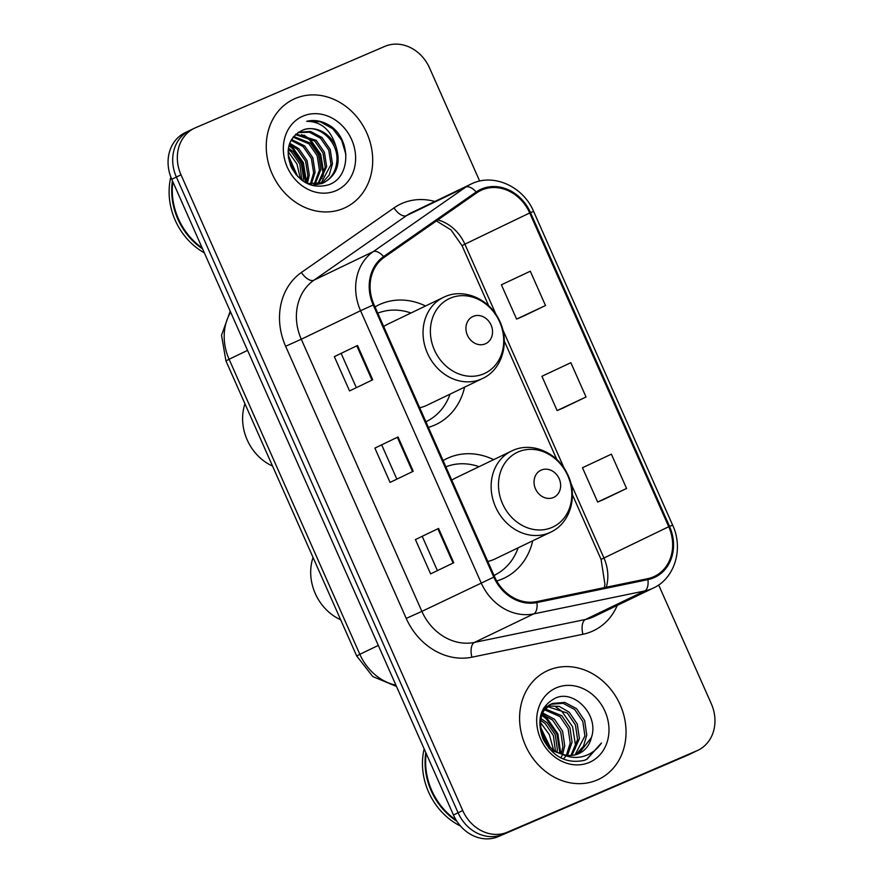 <?xml version="1.0" encoding="UTF-8"?>
<svg xmlns="http://www.w3.org/2000/svg" width="883" height="883" viewBox="0 0 883 883"><rect width="100%" height="100%" fill="white"/><g stroke="black" fill="none" stroke-linecap="round" stroke-linejoin="round"><path stroke-width="1.32" d="M493.652 459.657A66.291 56.887 64.3 0 0 448.707 457.736A66.291 56.887 64.3 0 0 446.809 458.597A66.291 56.887 64.3 0 0 443.111 460.584M496.721 580.981A66.291 56.887 64.3 0 0 502.416 578.939A66.291 56.887 64.3 0 0 504.314 578.078A66.291 56.887 64.3 0 0 532.714 540.804M425.551 305.982A66.291 56.887 64.3 0 0 380.617 304.061A66.291 56.887 64.3 0 0 378.719 304.922A66.291 56.887 64.3 0 0 375.01 306.909M428.387 427.372A66.291 56.887 64.3 0 0 434.326 425.264A66.291 56.887 64.3 0 0 436.224 424.403A66.291 56.887 64.3 0 0 464.613 387.129M190.761 130.022A37.528 32.196 64.3 0 0 189.69 130.507L185.055 132.737A37.528 32.196 64.3 0 0 171.743 179.271L453.465 815.009A37.528 32.196 64.3 0 0 498.255 836.598L687.636 755.208A37.528 32.196 64.3 0 0 688.718 754.722L693.343 752.493A37.528 32.196 64.3 0 1 692.272 752.978A37.528 32.196 64.3 0 0 693.343 752.493L697.978 750.263A37.528 32.196 64.3 0 0 711.29 703.729L658.652 584.954M189.69 130.507A37.528 32.196 64.3 0 0 176.368 177.042L458.089 812.779A37.528 32.196 64.3 0 0 502.891 834.369L692.272 752.978L502.891 834.369A37.528 32.196 64.3 0 1 458.089 812.779L176.368 177.042A37.528 32.196 64.3 0 1 189.69 130.507L194.315 128.278A37.528 32.196 64.3 0 0 181.004 174.812L462.725 810.55A37.528 32.196 64.3 0 0 507.515 832.139L696.897 750.749A37.528 32.196 64.3 0 0 697.978 750.263M295.154 98.532A60.044 51.523 64.3 0 0 293.432 99.315A60.044 51.523 64.3 0 0 272.582 174.768A60.044 51.523 64.3 0 0 343.796 208.3A60.044 51.523 64.3 0 0 345.518 207.516A60.044 51.523 64.3 0 0 366.368 132.064A60.044 51.523 64.3 0 0 295.154 98.532A60.044 51.523 64.3 0 0 293.432 99.315A60.044 51.523 64.3 0 0 272.582 174.768A60.044 51.523 64.3 0 0 343.796 208.3A60.044 51.523 64.3 0 0 345.518 207.516A60.044 51.523 64.3 0 0 366.368 132.064A60.044 51.523 64.3 0 0 295.154 98.532M548.498 670.241A60.044 51.523 64.3 0 0 546.776 671.025A60.044 51.523 64.3 0 0 525.926 746.477A60.044 51.523 64.3 0 0 597.14 780.009A60.044 51.523 64.3 0 0 598.862 779.225A60.044 51.523 64.3 0 0 619.711 703.773A60.044 51.523 64.3 0 0 548.498 670.241A60.044 51.523 64.3 0 0 546.776 671.025A60.044 51.523 64.3 0 0 525.926 746.477A60.044 51.523 64.3 0 0 597.14 780.009A60.044 51.523 64.3 0 0 598.862 779.225A60.044 51.523 64.3 0 0 619.711 703.773A60.044 51.523 64.3 0 0 548.498 670.241M481.93 189.944A40.033 34.349 -115.7 0 1 529.701 212.969L668.74 526.721A40.033 34.349 -115.7 0 1 654.535 576.356A40.033 34.349 -115.7 0 1 647.669 578.674L536.654 601.61A40.033 34.349 -115.7 0 1 494.601 576.787L374.006 304.646A40.033 34.349 -115.7 0 1 384.116 257.406L476.688 192.858A40.033 34.349 -115.7 0 1 480.782 190.463A40.033 34.349 -115.7 0 1 481.93 189.944M481.522 189.028A41.026 35.21 64.3 0 0 476.158 192.008L383.586 256.567A41.026 35.21 64.3 0 0 373.211 304.988L493.807 577.129A41.026 35.21 64.3 0 0 536.919 602.57L647.923 579.634A41.026 35.21 64.3 0 0 669.535 526.389L530.495 212.626A41.026 35.21 64.3 0 0 481.522 189.028M603.42 499.601L626.577 488.476L611.378 454.171L582.471 467.736L597.67 502.041L603.663 499.502M522.35 316.655L545.506 305.529L530.308 271.224L501.401 284.79L516.599 319.094L522.581 316.555M562.89 408.134L586.047 396.997L570.848 362.692L541.93 376.268L557.129 410.573L563.122 408.034M479.69 181.081L429.568 67.991A37.528 32.196 64.3 0 0 384.778 46.402L195.397 127.792A37.528 32.196 64.3 0 0 194.315 128.278M372.692 379.789L349.547 390.937L334.348 356.633L357.494 345.485L372.692 379.789M453.763 562.736L430.617 573.884L415.418 539.579L438.564 528.431L453.763 562.736M413.233 471.268L390.076 482.405L374.878 448.1L398.034 436.964L413.233 471.268M374.878 448.1L398.034 436.964M415.418 539.579L438.564 528.431M334.348 356.633L357.494 345.485M586.047 396.997L557.129 410.573M545.506 305.529L516.599 319.094M626.577 488.476L597.67 502.041M396.864 479.138L381.798 445.131M356.335 387.67L341.257 353.653M437.405 570.617L422.328 536.599M335.981 146.622A28.278 24.26 64.3 0 0 302.229 130.353C288.443 137.682 284.834 150.044 291.39 167.45C300.639 183.289 313.035 189.072 328.586 184.79C351.235 177.417 351.279 139.15 329.944 125.662C322.317 120.938 314.569 119.481 306.666 121.302C321.158 121.457 330.926 129.9 335.981 146.622C341.136 163.123 337.041 175.165 323.697 182.748L307.328 183.587M302.229 130.353C317.692 122.693 339.193 141.512 336.798 161.755C335.672 172.097 330.816 179.326 322.251 183.443L311.776 185.287M288.101 155.044L297.77 176.655M288.355 157.538L296.092 174.779M288.432 148.123L293.024 151.468L301.258 163.333L303.509 177.781L303.068 181.136M288.222 149.591L291.578 152.163L299.812 164.028L301.876 180.287M289.723 143.267L298.807 148.675L307.041 160.551L309.304 174.989L307.306 183.576M289.337 144.359L297.361 149.37L305.595 161.247L307.858 175.684L306.313 183.079M291.522 139.481L304.602 145.894L312.836 157.759L315.088 172.207L311.269 184.415M291.037 140.353L303.156 146.589L311.379 158.465L313.642 172.902L310.308 184.271M293.653 136.457L310.386 143.101L318.62 154.978L320.871 169.415L314.933 184.624M293.09 137.152L308.94 143.797L317.174 155.673L319.425 170.11L314.039 184.624M296.037 134.028L316.18 140.32L324.403 152.196L326.666 166.633L318.344 184.315M295.419 134.58L314.723 141.015L322.957 152.891L325.22 167.328L317.516 184.437M298.531 132.185L310.474 131.435L321.964 137.538L330.198 149.404L332.45 163.841L329.182 175.11L321.544 183.554M297.924 132.571L309.514 132.24L320.518 138.234L328.752 150.099L331.004 164.547L320.761 183.774M324.536 182.362L323.697 182.748M302.957 116.137A40.784 35 64.3 0 0 287.317 167.24A40.784 35 64.3 0 0 335.993 190.695A40.784 35 64.3 0 0 351.633 139.591A40.784 35 64.3 0 0 302.957 116.137M170.838 177.053A62.538 53.664 64.3 0 0 204.337 252.836M172.439 180.849A62.538 53.664 64.3 0 0 202.604 248.918M172.847 181.766A62.538 53.664 64.3 0 0 202.174 247.946M306.666 121.302L320.22 121.744L332.814 128.797L341.622 140.165L345.915 154.503M301.589 134.602L309.657 139.944L319.977 154.602L322.891 172.439L321.909 178.642M288.951 145.684L292.295 148.3L302.615 162.958L305.363 182.56M303.973 135.099L310.386 139.591L320.706 154.249L323.62 172.097L323.09 176.225M289.149 144.989L293.024 147.947L303.333 162.604L306.246 180.452L305.993 182.913M288.068 151.49L296.942 163.984L300.529 179.227M290.419 165.22L291.798 168.278M485.319 343.84A15.011 12.881 64.3 0 0 491.08 325.032A15.011 12.881 64.3 0 0 473.156 316.39A15.011 12.881 64.3 0 0 467.405 335.198A15.011 12.881 64.3 0 0 485.319 343.84M419.701 407.758A45.033 38.642 64.3 0 0 425.705 405.827A45.033 38.642 64.3 0 0 426.997 405.242L482.482 378.531C502.482 369.58 510.33 341.467 499.204 320.099C489.469 299.05 464.005 287.913 444.833 296.732L443.421 297.383A45.033 38.642 64.3 0 0 427.78 353.973A45.033 38.642 64.3 0 0 481.191 379.116A45.033 38.642 64.3 0 0 482.482 378.531M426.29 421.544L425.893 421.732A59.415 50.982 64.3 0 0 426.29 421.544A59.415 50.982 64.3 0 0 450.021 394.16M410.959 313.001A59.415 50.982 64.3 0 0 377.769 313.156M444.712 296.798A45.033 38.642 64.3 0 0 443.421 297.383L387.935 324.083A45.033 38.642 64.3 0 0 383.697 326.522M244.955 403.785A46.909 40.254 64.3 0 0 272.549 466.069M553.42 497.515A15.011 12.881 64.3 0 0 559.182 478.707A15.011 12.881 64.3 0 0 541.257 470.076A15.011 12.881 64.3 0 0 535.506 488.884A15.011 12.881 64.3 0 0 553.42 497.515M487.791 561.433A45.033 38.642 64.3 0 0 493.807 559.502A45.033 38.642 64.3 0 0 495.098 558.917L550.584 532.206C570.584 523.255 578.431 495.142 567.305 473.774C557.559 452.725 532.107 441.588 512.935 450.407L511.522 451.058A45.033 38.642 64.3 0 0 495.882 507.648A45.033 38.642 64.3 0 0 549.292 532.791A45.033 38.642 64.3 0 0 550.584 532.206M494.392 575.219L493.994 575.407A59.415 50.982 64.3 0 0 494.392 575.219A59.415 50.982 64.3 0 0 518.122 547.835M479.061 466.677A59.415 50.982 64.3 0 0 445.871 466.831M512.813 450.473A45.033 38.642 64.3 0 0 511.522 451.058L456.036 477.758A45.033 38.642 64.3 0 0 451.798 480.197M313.046 557.46A46.909 40.254 64.3 0 0 340.65 619.745M543.95 707.658L547.471 706.223M591.378 737.603C599.281 715.296 574.513 689.557 555.793 697.912C540.429 705.881 536.202 719.59 543.089 739.038C552.857 756.919 566.577 764.027 584.248 760.373L587.007 759.225L601.466 742.967C596.687 750.075 590.252 754.645 582.151 756.676C575.197 758.254 568.31 757.327 561.489 753.872A28.278 24.26 64.3 0 0 578.486 753.762A28.278 24.26 64.3 0 0 579.292 753.387A28.278 24.26 64.3 0 0 591.378 737.603L578.818 753.618M561.489 753.872C538.487 747.471 532.979 710.274 552.725 703.431L564.8 702.404L576.544 708.652L584.645 720.583L586.765 735.086L583.497 746.201L576.003 754.645M541.257 713.409L550.12 704.667L552.725 703.431M567.085 756.146L551.213 750.208L548.608 747.967M540.506 727.018L549.921 746.577M541.058 730.517L547.471 743.828M540.959 718.541L547.14 722.802L555.241 734.744L557.361 749.237L557.018 751.919M540.65 720.263L545.297 723.685L553.398 735.627L555.44 750.991M542.835 713.034L554.491 719.27L562.592 731.201L564.712 745.705L562.659 754.292M562.129 755.473L560.826 757.901M542.283 714.248L552.648 720.153L560.749 732.084L562.879 746.588L561.334 753.828M543.089 709.137L544.303 709.027M545.407 708.983L561.842 715.727L569.943 727.658L572.063 742.161L567.548 755.34M544.712 709.888L559.999 716.61L568.1 728.552L570.23 743.045L566.367 755.186M565.815 756.069L563.729 758.795M548.475 705.959L559.215 706.4L569.193 712.195L577.294 724.126L579.414 738.63L571.963 755.395M543.928 707.702L546.643 706.841M547.67 706.632L567.35 713.078L575.451 725.009L577.581 739.513L570.893 755.462M551.047 704.248L563.056 703.31L574.701 709.535L582.802 721.466L584.932 735.969L575.032 754.899M556.301 687.846A40.784 35 64.3 0 0 540.661 738.95A40.784 35 64.3 0 0 589.347 762.404A40.784 35 64.3 0 0 604.987 711.301A40.784 35 64.3 0 0 556.301 687.846M424.16 748.872A62.538 53.664 64.3 0 0 460.473 826.002M425.794 752.559A62.538 53.664 64.3 0 0 456.831 821.201M426.191 753.475A62.538 53.664 64.3 0 0 456.114 820.064M601.466 742.967L586.599 759.413M541.831 715.429L546.213 718.784L556.963 734.259L559.91 753.287M555.738 706.853L561.831 711.268L572.581 726.742L575.55 745.561L575.142 748.961M542.151 714.601L547.129 718.343L557.879 733.817L560.76 753.618M540.429 722.46L549.325 734.612L553.453 749.634M171.743 179.271L181.004 174.812M687.636 755.208L696.897 750.749M498.255 836.598L507.515 832.139M453.465 815.009L462.725 810.55M230.64 312.185A50.033 42.936 64.3 0 0 229.094 359.26L247.56 350.374M396.489 686.422L372.792 676.566L356.699 655.959L225.949 360.915L229.094 359.26L359.845 654.303L378.31 645.418M356.699 655.959L359.845 654.303A50.033 42.936 64.3 0 0 395.937 685.197M529.701 212.969L464.877 244.172A40.033 34.349 64.3 0 0 437.891 219.911M617.272 605.396A62.538 53.664 -115.7 0 1 591.897 631.444A62.538 53.664 -115.7 0 1 582.946 634.259L471.93 657.195A62.538 53.664 -115.7 0 1 406.235 618.409L285.628 346.268A62.538 53.664 -115.7 0 1 301.434 272.45L394.017 207.902A62.538 53.664 -115.7 0 1 434.844 201.467M647.923 579.634A12.505 6.28 78.3 0 1 644.733 590.948L585.462 619.48A50.033 42.936 64.3 0 0 592.614 617.228A50.033 42.936 64.3 0 0 594.049 616.577L653.321 588.045A50.033 42.936 -115.7 0 1 644.733 590.948L533.718 613.884A50.033 42.936 -115.7 0 1 481.158 582.857L360.562 310.717L373.211 304.988M383.586 256.567A12.505 6.358 55.1 0 0 373.2 251.666L313.929 280.187A50.033 42.936 64.3 0 0 301.291 339.238L360.562 310.717A50.033 42.936 -115.7 0 1 373.2 251.666L465.771 187.108A50.033 42.936 -115.7 0 1 470.882 184.128A50.033 42.936 -115.7 0 1 472.317 183.476M669.535 526.389L672.647 525.175L533.608 211.423C523.431 186.898 494.292 173.311 472.449 183.41L411.61 212.648A50.033 42.936 64.3 0 0 406.5 215.64L313.929 280.187A12.505 6.358 -124.9 0 1 301.434 272.45M476.158 192.008A12.505 6.358 55.1 0 0 465.771 187.108L406.5 215.64A12.505 6.358 -124.9 0 1 394.017 207.902M493.807 577.129L421.886 611.378A50.033 42.936 64.3 0 0 474.447 642.416L585.462 619.48A12.505 6.28 -101.7 0 0 582.946 634.259M536.919 602.57A12.505 6.28 78.3 0 1 533.718 613.884L474.447 642.416A12.505 6.28 -101.7 0 0 471.93 657.195M533.608 211.423L530.495 212.626M285.628 346.268L301.291 339.238L421.886 611.378L406.235 618.409M606.301 587.228A40.033 34.349 64.3 0 0 603.917 557.924L570.826 483.255M668.74 526.721L601.08 559.414L572.383 494.657M564.226 468.365L502.725 329.58M496.125 314.69L464.877 244.172L462.052 245.662L450.992 229.922L436.423 220.938M412.549 471.599L397.35 437.295M372.008 380.12L356.809 345.827M453.078 563.067L437.88 528.774M483.807 373.796A41.369 35.497 64.3 0 0 499.668 321.964A41.369 35.497 64.3 0 0 450.286 298.178A41.369 35.497 64.3 0 0 434.425 350.01A41.369 35.497 64.3 0 0 483.807 373.796M551.897 527.471A41.369 35.497 64.3 0 0 567.769 475.639A41.369 35.497 64.3 0 0 518.387 451.853A41.369 35.497 64.3 0 0 502.526 503.685A41.369 35.497 64.3 0 0 551.897 527.471M225.949 360.915L221.523 335.242L230.22 311.224M653.321 588.045C674.778 578.398 683.707 548.674 672.647 525.175M556.809 459.491L504.281 340.981M488.707 305.816L462.052 245.662M604.325 587.636L604.932 584.215L601.08 559.414M427.328 421.025L426.081 422.151M495.429 574.701L494.171 575.826"/></g></svg>
